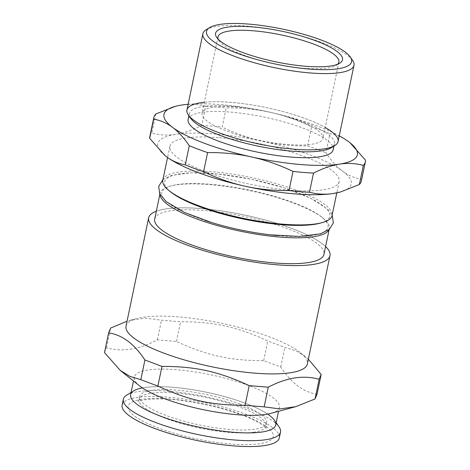 <?xml version="1.0" encoding="UTF-8"?>
<svg xmlns="http://www.w3.org/2000/svg" width="470" height="470" viewBox="0 0 470 470"><rect width="100%" height="100%" fill="white"/><g stroke="black" fill="none" stroke-linecap="round" stroke-linejoin="round"><path stroke-width="0.35" stroke-dasharray="2.35 1.76" d="M142.345 387.903A74.101 17.831 -168.2 0 1 267.659 414.082A74.101 17.831 -168.2 0 0 142.345 387.903M204.333 102.243A77.186 18.577 -168.2 0 1 325.222 127.499M156.34 211.206A92.625 22.29 -168.2 0 1 243.883 214.896A92.625 22.29 -168.2 0 1 325.581 246.562A92.625 22.29 -168.2 0 0 292.052 228.555A92.625 22.29 -168.2 0 0 156.34 211.206M154.701 219.038A86.451 20.803 -168.2 0 1 204.197 210.501A86.451 20.803 -168.2 0 1 323.947 254.393M160 194.421A86.451 20.803 -168.2 0 1 160.106 193.17A86.451 20.803 -168.2 0 1 170.134 186.138A86.451 20.803 -168.2 0 1 209.602 184.639A86.451 20.803 -168.2 0 1 322.972 218.068A86.451 20.803 -168.2 0 1 329.347 228.532A86.451 20.803 -168.2 0 1 328.941 229.718M240.076 404.071A64.837 15.604 11.8 0 0 175.504 390.024A64.837 15.604 11.8 0 0 139.702 396.527A64.837 15.604 11.8 0 0 199.973 425.062A64.837 15.604 11.8 0 0 266.631 423.047A64.837 15.604 11.8 0 0 240.076 404.071M237.409 107.06A61.752 14.864 11.8 0 0 202.053 113.153A61.752 14.864 11.8 0 0 259.458 140.33A61.752 14.864 11.8 0 0 322.943 138.409A61.752 14.864 11.8 0 0 237.409 107.06M337.695 64.225A61.752 14.864 -168.2 0 1 336.232 65.353A61.752 14.864 -168.2 0 1 275.391 64.061A61.752 14.864 -168.2 0 1 219.12 40.89A61.752 14.864 -168.2 0 1 218.233 39.269M308.361 359.186L305.459 356.695L295.824 350.72L284.849 347.389L267.783 340.985C237.45 326.873 213.879 321.68 180.58 321.762L161.504 320.193L145.677 318.143L129.973 320.376L127.047 321.221M104.499 352.571L106.508 347.735C121.989 352.206 138.95 349.58 157.397 339.857L176.473 341.426C206.806 355.537 230.376 360.737 263.676 360.654L280.737 367.052C291.359 383.185 303.467 392.221 317.056 394.16M280.737 367.052L284.849 347.389M263.676 360.654L267.783 340.985M176.473 341.426L180.58 321.762M157.397 339.857L161.504 320.193M106.508 347.735L110.62 328.066M126.031 326.08A92.625 22.29 -168.2 0 1 136.776 318.543A92.625 22.29 -168.2 0 1 269.428 336.861A92.625 22.29 -168.2 0 1 300.536 352.759A92.625 22.29 -168.2 0 1 307.362 363.962M139.772 386.011A74.101 17.831 -168.2 0 1 134.308 377.046A74.101 17.831 -168.2 0 1 175.228 369.614A74.101 17.831 -168.2 0 1 249.024 385.67A74.101 17.831 -168.2 0 1 279.374 407.355A74.101 17.831 -168.2 0 1 270.779 413.383M130.631 394.636A74.101 17.831 -168.2 0 1 133.803 390.776A74.101 17.831 -168.2 0 1 245.352 403.254A74.101 17.831 -168.2 0 1 274.339 420.139A74.101 17.831 -168.2 0 1 275.702 424.939M126.794 395.059A80.276 19.317 -168.2 0 1 247.637 408.577A80.276 19.317 -168.2 0 1 279.045 426.866M122.135 405.105A80.276 19.317 -168.2 0 1 166.462 397.05A80.276 19.317 -168.2 0 1 246.415 414.446A80.276 19.317 -168.2 0 1 279.292 437.934M170.839 192.06A84.342 20.298 -168.2 0 1 212.916 173.524A84.342 20.298 -168.2 0 1 325.816 208.151A84.342 20.298 -168.2 0 1 319.958 223.209M162.802 180.268A86.451 20.803 -168.2 0 1 212.299 171.732A86.451 20.803 -168.2 0 1 332.043 215.624M277.517 235.552A84.864 20.421 11.8 0 0 324.036 219.091A84.864 20.421 11.8 0 0 321.721 217.07A84.864 20.421 11.8 0 0 210.425 184.252A84.864 20.421 11.8 0 0 171.679 185.726A84.864 20.421 11.8 0 0 204.785 220.359M155.858 113.957L151.851 133.127C159.824 135.196 167.772 135.601 175.709 134.35C183.635 133.145 192.295 130.167 201.689 125.414L205.696 106.244C197.723 104.175 189.768 103.77 181.837 105.016L174.64 106.549M350.109 142.851L348.781 141.828C343.123 137.581 336.843 134.849 329.934 133.633L325.927 152.809C331.415 160.84 336.99 166.956 342.654 171.162C348.305 175.404 354.591 178.136 361.501 179.352L365.501 160.182M188.141 104.269A98.8 23.776 -168.2 0 1 269.956 112.26C256.373 109.24 241.786 107.794 226.193 107.924L222.187 127.1C236.357 133.786 250.234 138.621 263.829 141.593C277.412 144.613 291.999 146.058 307.591 145.929L311.598 126.759C297.434 120.067 283.551 115.232 269.956 112.26A98.8 23.776 -168.2 0 1 339.252 135.836M165.082 155.652A98.8 23.776 -168.2 0 1 175.709 134.35A98.8 23.776 -168.2 0 1 263.829 141.593A98.8 23.776 -168.2 0 1 342.654 171.162A98.8 23.776 -168.2 0 1 339.781 192.16M307.591 145.929A108.059 26.009 -168.2 0 1 325.927 152.809M361.501 179.352A108.059 26.009 -168.2 0 1 361.371 180.932M201.689 125.414A108.059 26.009 -168.2 0 1 222.187 127.1M149.812 136.741A108.059 26.009 -168.2 0 1 151.851 133.127M205.696 106.244A108.059 26.009 -168.2 0 1 226.193 107.924M311.598 126.759A108.059 26.009 -168.2 0 1 329.934 133.633M352.571 60.295A77.186 18.577 11.8 0 0 247.073 26.108A77.186 18.577 11.8 0 0 206.177 29.716M186.942 109.998A77.186 18.577 -168.2 0 1 231.14 102.378A77.186 18.577 -168.2 0 1 338.053 141.57M190.714 118.364A74.101 17.831 -168.2 0 1 189.351 113.564A74.101 17.831 -168.2 0 1 231.78 106.249A74.101 17.831 -168.2 0 1 334.417 143.867A74.101 17.831 -168.2 0 1 331.25 147.727M188.123 119.427A74.101 17.831 -168.2 0 1 230.553 112.113A74.101 17.831 -168.2 0 1 333.195 149.736M219.408 137.704A86.451 20.803 -168.2 0 1 339.152 181.596A86.451 20.803 -168.2 0 1 250.275 184.281A86.451 20.803 -168.2 0 1 169.911 146.24A86.451 20.803 -168.2 0 1 219.408 137.704M259.834 443.692A74.101 17.831 -168.2 0 1 134.626 416.091A74.101 17.831 -168.2 0 1 207.687 404.776A74.101 17.831 -168.2 0 1 259.834 443.692M254.282 432.124A64.837 15.604 -168.2 0 1 181.661 423.652A64.837 15.604 -168.2 0 1 139.085 399.459A64.837 15.604 -168.2 0 1 174.893 392.955A64.837 15.604 -168.2 0 1 239.465 407.008A64.837 15.604 -168.2 0 1 266.02 425.979A64.837 15.604 -168.2 0 1 254.282 432.124M160.106 193.17L159.888 194.204M329.347 228.532L329.135 229.56M217.986 36.889L202.053 113.153M338.876 62.14L322.943 138.409M136.776 318.543L129.973 320.376M300.536 352.759L305.459 356.695M134.308 377.046L133.486 380.988M279.374 407.355L278.551 411.291M133.803 390.776L131.095 392.432M274.339 420.139L276.16 422.741M139.702 396.527L139.085 399.459L137.904 401.691C138.221 399.841 160.429 396.909 184.457 400.892C204.614 403.748 223.25 408.26 240.352 414.44C255.751 419.639 266.566 427.588 266.214 428.499L266.02 425.979L266.631 423.047M171.679 185.726L170.134 186.138M321.721 217.07L322.972 218.068M336.232 65.353L339.74 63.215M219.12 40.89L216.77 37.524M189.351 113.564L188.893 115.761M334.417 143.867L333.959 146.07M169.911 146.24L167.555 157.509M339.152 181.596L336.802 192.864M162.931 179.628L171.468 175.416L190.973 172.796L217.269 173.894L251.238 179.193L284.509 187.918L310.735 198.228L327.843 209.332L332.178 214.984"/><path stroke-width="0.7" d="M160.981 416.314A74.101 17.831 -168.2 0 1 142.345 387.903A74.101 17.831 -168.2 0 0 160.981 416.314A74.101 17.831 -168.2 0 0 250.745 432.876A74.101 17.831 -168.2 0 0 267.659 414.082A74.101 17.831 -168.2 0 1 250.745 432.876A74.101 17.831 -168.2 0 1 160.981 416.314M325.222 127.499A77.186 18.577 -168.2 0 1 293.856 149.19A77.186 18.577 -168.2 0 1 202.376 125.484A77.186 18.577 -168.2 0 1 204.333 102.243M329.987 255.657A92.625 22.29 -168.2 0 0 325.581 246.562A92.625 22.29 -168.2 0 1 293.098 265.597A92.625 22.29 -168.2 0 1 186.59 244.876A92.625 22.29 -168.2 0 1 156.34 211.206A92.625 22.29 -168.2 0 0 148.655 217.775L126.031 326.08A92.625 22.29 -168.2 0 0 212.14 366.841A92.625 22.29 -168.2 0 0 307.362 363.962L329.987 255.657A92.625 22.29 -168.2 0 1 234.765 258.535A92.625 22.29 -168.2 0 1 148.655 217.775M329.135 229.56L323.947 254.393A86.451 20.803 -168.2 0 1 235.071 257.084A86.451 20.803 -168.2 0 1 154.701 219.038L159.888 194.204M328.941 229.718A86.451 20.803 -168.2 0 1 240.47 231.216A86.451 20.803 -168.2 0 1 160 194.421M218.233 39.269A61.752 14.864 -168.2 0 1 217.986 36.889A61.752 14.864 -168.2 0 1 253.342 30.791A61.752 14.864 -168.2 0 1 338.876 62.14A61.752 14.864 -168.2 0 1 337.695 64.225M315.041 398.989L295.689 406.685L279.985 408.918L264.158 406.867L268.264 387.198C286.712 377.481 303.673 374.854 319.148 379.325L315.041 398.989L317.056 394.16L321.163 374.49L308.361 359.186M127.047 321.221L110.62 328.066L108.605 332.901C122.194 334.84 134.297 343.876 144.919 360.002L161.986 366.406C195.285 366.324 218.856 371.523 249.188 385.629L268.264 387.198M264.158 406.867L245.076 405.299C211.782 405.381 188.206 400.187 157.879 386.076L140.812 379.672L129.832 376.341L120.203 370.366L104.499 352.571L108.605 332.901M140.812 379.672L144.919 360.002M319.148 379.325L321.163 374.49M245.076 405.299L249.188 385.629M157.879 386.076L161.986 366.406M295.689 406.685L270.779 413.383A74.101 17.831 -168.2 0 1 203.193 409.658A74.101 17.831 -168.2 0 1 139.772 386.011L120.203 370.366M278.551 411.291L275.702 424.939A74.101 17.831 -168.2 0 1 199.521 427.242A74.101 17.831 -168.2 0 1 130.631 394.636L133.486 380.988M276.16 422.741L279.045 426.866A80.276 19.317 -168.2 0 1 280.519 432.071A80.276 19.317 -168.2 0 1 197.988 434.562A80.276 19.317 -168.2 0 1 123.363 399.236A80.276 19.317 -168.2 0 1 126.794 395.059L131.095 392.432M280.519 432.071L279.292 437.934A80.276 19.317 -168.2 0 1 196.766 440.431A80.276 19.317 -168.2 0 1 122.135 405.105L123.363 399.236M336.802 192.864L332.043 215.624A86.451 20.803 -168.2 0 1 322.015 222.657A86.451 20.803 -168.2 0 1 243.166 218.309A86.451 20.803 -168.2 0 1 169.177 190.726A86.451 20.803 -168.2 0 1 162.802 180.268L167.555 157.509M322.015 222.657L319.958 223.209A84.342 20.298 -168.2 0 1 243.031 218.967A84.342 20.298 -168.2 0 1 170.839 192.06L169.177 190.726M204.785 220.359A84.864 20.421 11.8 0 0 211.512 222.51A84.864 20.421 11.8 0 0 270.491 234.836A84.864 20.421 11.8 0 0 277.517 235.552M339.252 135.836A98.8 23.776 -168.2 0 1 348.781 141.828A98.8 23.776 -168.2 0 1 350.085 142.833A98.8 23.776 -168.2 0 1 339.481 164.147C347.418 162.896 355.367 163.307 363.339 165.37L359.333 184.546L340.55 191.954L333.353 193.481C325.422 194.733 317.467 194.322 309.495 192.259L313.502 173.089C322.896 168.331 331.556 165.352 339.481 164.147A98.8 23.776 -168.2 0 1 251.362 156.904C264.957 159.882 278.833 164.712 293.004 171.403L288.997 190.573C273.405 190.703 258.817 189.257 245.234 186.238C231.639 183.265 217.757 178.436 203.592 171.744L207.599 152.574C223.191 152.445 237.779 153.89 251.362 156.904A98.8 23.776 -168.2 0 1 172.537 127.341A98.8 23.776 -168.2 0 1 175.41 106.343L155.858 113.957A108.059 26.009 -168.2 0 0 153.819 117.565L149.812 136.741A108.059 26.009 -168.2 0 0 149.689 138.321L153.69 119.151C160.599 120.361 166.885 123.093 172.537 127.341C178.201 131.541 183.776 137.657 189.263 145.694L185.256 164.864C178.347 163.648 172.067 160.922 166.409 156.675L165.058 155.629L149.689 138.321M363.339 165.37A108.059 26.009 -168.2 0 0 365.378 161.762A108.059 26.009 -168.2 0 0 365.501 160.182L350.109 142.851M340.55 191.954L339.781 192.16A98.8 23.776 -168.2 0 1 333.353 193.481A98.8 23.776 -168.2 0 1 245.234 186.238A98.8 23.776 -168.2 0 1 166.409 156.675A98.8 23.776 -168.2 0 1 165.105 155.664A98.8 23.776 -168.2 0 1 165.082 155.652M365.378 161.762L361.371 180.932A108.059 26.009 -168.2 0 1 359.333 184.546M309.495 192.259A108.059 26.009 -168.2 0 1 288.997 190.573M203.592 171.744A108.059 26.009 -168.2 0 1 185.256 164.864M175.41 106.343A98.8 23.776 -168.2 0 1 181.837 105.016A98.8 23.776 -168.2 0 1 188.141 104.269M313.502 173.089A108.059 26.009 -168.2 0 1 293.004 171.403M207.599 152.574A108.059 26.009 -168.2 0 1 189.263 145.694M209.679 27.571L206.177 29.716A77.186 18.577 11.8 0 0 202.876 33.728A77.186 18.577 11.8 0 0 309.789 72.921A77.186 18.577 11.8 0 0 353.986 65.301A77.186 18.577 11.8 0 0 352.571 60.295L350.215 56.935A74.101 17.831 -168.2 0 1 309.148 69.049A74.101 17.831 -168.2 0 1 231.04 50.813A74.101 17.831 -168.2 0 1 209.679 27.571A74.101 17.831 -168.2 0 1 282.693 29.122A74.101 17.831 -168.2 0 1 350.215 56.935M252.701 26.919A64.837 15.604 -168.2 0 1 321.045 42.882A64.837 15.604 -168.2 0 1 339.74 63.215A64.837 15.604 -168.2 0 1 275.855 61.858A64.837 15.604 -168.2 0 1 216.77 37.524A64.837 15.604 -168.2 0 1 252.701 26.919M353.986 65.301L338.053 141.57A77.186 18.577 -168.2 0 1 334.752 145.583A77.186 18.577 -168.2 0 1 258.7 143.967A77.186 18.577 -168.2 0 1 188.358 114.997A77.186 18.577 -168.2 0 1 186.942 109.998L202.876 33.728M334.752 145.583L331.25 147.727A74.101 17.831 -168.2 0 1 258.236 146.17A74.101 17.831 -168.2 0 1 190.714 118.364L188.358 114.997M333.959 146.07L333.195 149.736A74.101 17.831 -168.2 0 1 257.014 152.039A74.101 17.831 -168.2 0 1 188.123 119.427L188.893 115.761M153.69 119.151A108.059 26.009 -168.2 0 1 153.819 117.565M211.512 222.51L184.522 212.475L166.139 201.577L159.753 193.922L158.678 186.414L162.931 179.628M270.491 234.836L299.243 236.439L320.452 233.819L329.37 229.36L333.359 222.909L332.178 214.984"/></g></svg>
